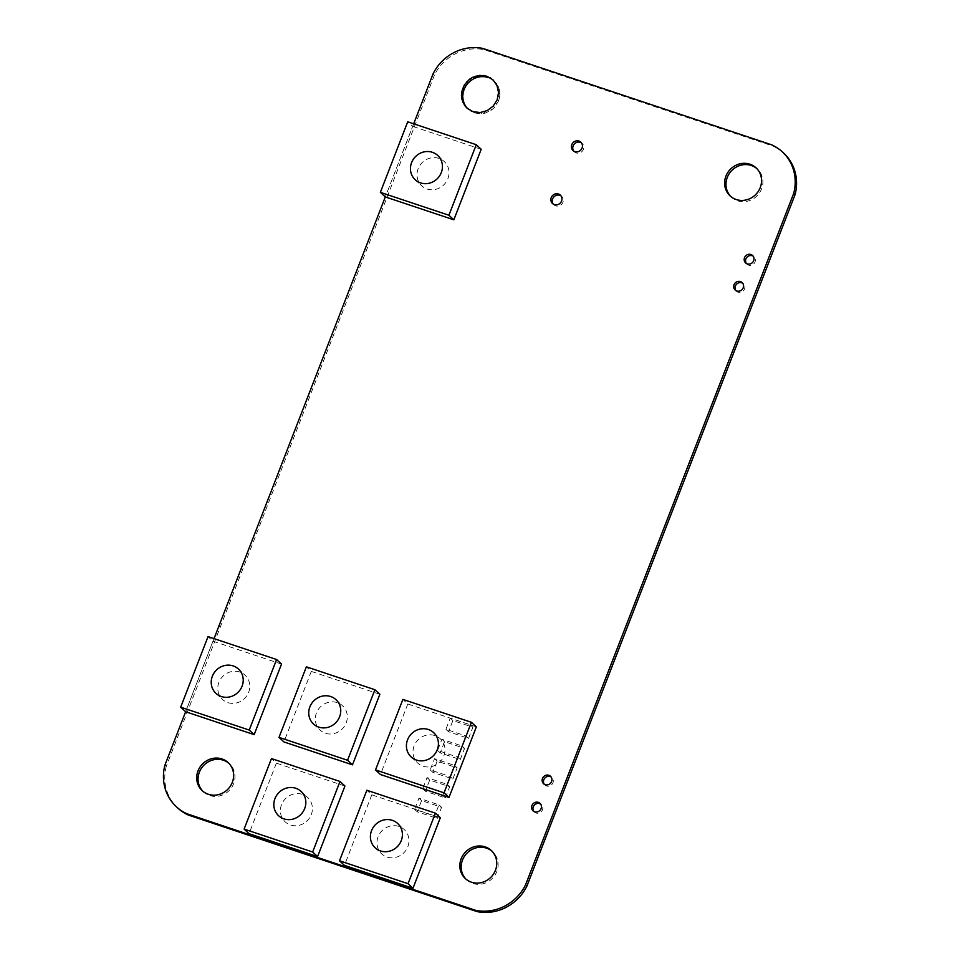 <?xml version="1.0" encoding="UTF-8"?>
<svg xmlns="http://www.w3.org/2000/svg" width="960" height="960" viewBox="0 0 960 960"><rect width="100%" height="100%" fill="white"/><g stroke="black" fill="none" stroke-linecap="round" stroke-linejoin="round"><path stroke-width="0.72" stroke-dasharray="4.8 3.6" d="M783.744 153.18A44.856 41.988 -47.1 0 0 772.992 146.076L484.236 49.68A44.7 41.844 -47.1 0 0 434.412 75.132L433.056 73.872M484.236 49.68L482.892 48.432M413.7 123.792L385.332 196.932L412.656 126.384L407.724 121.8M434.412 75.132L166.272 766.332L164.928 765.084M214.032 638.628L185.64 711.744M166.272 766.332A45.156 42.264 -47.1 0 0 177.696 807.972M772.992 146.076L771.636 144.816M467.688 108.636L474.432 112.944L481.548 113.796L485.16 113.148L491.82 109.848L494.604 107.316L498.54 100.968L497.196 99.708M498.54 100.968L499.56 97.392L498.204 96.132M499.56 97.392L499.86 93.732L498.516 92.484M499.86 93.732L499.464 90.144L498.108 88.884M499.464 90.144L498.36 86.736L497.004 85.476M498.36 86.736L495.252 82.404M496.608 83.652L492.912 79.764M494.256 81.024L493.584 80.52M468.36 109.392L467.004 108.132M471.204 111.48L469.848 110.22M474.432 112.944L473.076 111.684M477.924 113.724L476.568 112.464M481.548 113.796L480.192 112.536M485.16 113.148L483.816 111.9M488.628 111.816L487.284 110.568M491.82 109.848L490.464 108.588M494.604 107.316L493.248 106.056M496.872 104.316L495.516 103.056M730.776 196.488A19.116 17.892 -47.1 0 0 731.436 197.136A19.116 17.892 -47.1 0 0 737.592 200.784A19.116 17.892 -47.1 0 0 759.876 192.264A19.116 17.892 -47.1 0 0 757.44 169.116A19.116 17.892 -47.1 0 0 756.744 168.516M573.768 151.128A5.736 5.364 -47.1 0 0 582.924 150.36A5.736 5.364 -47.1 0 0 581.46 142.848M746.376 263.496A5.1 4.776 -47.1 0 0 754.572 262.896A5.1 4.776 -47.1 0 0 753.18 256.164M553.236 204.084A5.736 5.364 -47.1 0 0 562.38 203.304A5.736 5.364 -47.1 0 0 560.916 195.804M202.86 791.232A19.116 17.892 -47.1 0 0 203.52 791.88A19.116 17.892 -47.1 0 0 209.676 795.516A19.116 17.892 -47.1 0 0 231.96 787.008A19.116 17.892 -47.1 0 0 229.524 763.86A19.116 17.892 -47.1 0 0 228.828 763.248M465.984 879.156A19.116 17.892 -47.1 0 0 466.644 879.804A19.116 17.892 -47.1 0 0 472.8 883.44A19.116 17.892 -47.1 0 0 495.096 874.932A19.116 17.892 -47.1 0 0 492.66 851.784A19.116 17.892 -47.1 0 0 491.964 851.172M735.876 290.556A5.1 4.776 -47.1 0 0 744.072 289.956A5.1 4.776 -47.1 0 0 742.68 283.224M533.808 811.356A5.1 4.776 -47.1 0 0 542.004 810.756A5.1 4.776 -47.1 0 0 540.612 804.024M544.308 784.296A5.1 4.776 -47.1 0 0 552.504 783.696A5.1 4.776 -47.1 0 0 551.112 776.964M227.856 702.612A16.56 15.504 -47.1 0 0 247.176 695.232A16.56 15.504 -47.1 0 0 245.064 675.18A16.56 15.504 -47.1 0 0 222.432 676.764A16.56 15.504 -47.1 0 0 222.516 699.456A16.56 15.504 -47.1 0 0 227.856 702.612M281.508 664.104L212.964 641.196L208.044 636.624M212.964 641.196L185.604 711.732M438.948 158.4A16.56 15.504 -47.1 0 0 419.64 165.78A16.56 15.504 -47.1 0 0 421.752 185.844A16.56 15.504 -47.1 0 0 444.384 184.248A16.56 15.504 -47.1 0 0 444.288 161.556A16.56 15.504 -47.1 0 0 438.948 158.4M481.2 149.28L412.656 126.384M378.108 836.772A16.56 15.504 -47.1 0 0 381.696 853.884A16.56 15.504 -47.1 0 0 404.328 852.288A16.56 15.504 -47.1 0 0 404.244 829.596A16.56 15.504 -47.1 0 0 378.108 836.772M440.34 817.728L371.796 794.82L366.864 790.248M371.796 794.82L344.436 865.368M346.176 722.892A16.56 15.504 -47.1 0 0 342.576 705.78A16.56 15.504 -47.1 0 0 319.944 707.376A16.56 15.504 -47.1 0 0 320.04 730.068A16.56 15.504 -47.1 0 0 346.176 722.892M379.848 694.296L311.304 671.4L306.372 666.828M311.304 671.4L283.944 741.936M311.268 814.632A16.56 15.504 -47.1 0 0 307.668 797.52A16.56 15.504 -47.1 0 0 285.036 799.116A16.56 15.504 -47.1 0 0 285.132 821.808A16.56 15.504 -47.1 0 0 311.268 814.632M344.94 786.036L276.396 763.14L271.464 758.568M276.396 763.14L249.036 833.676M414.12 745.92A16.56 15.504 -47.1 0 0 417.708 763.032A16.56 15.504 -47.1 0 0 440.352 761.436A16.56 15.504 -47.1 0 0 440.256 738.744A16.56 15.504 -47.1 0 0 414.12 745.92M476.352 726.876L407.808 703.98L402.876 699.396M407.808 703.98L380.448 774.516M468.564 738.42L472.896 727.236L452.892 720.552L448.548 731.724L468.564 738.42L465.936 735.972L470.268 724.8L450.264 718.104L445.92 729.288L465.936 735.972M472.896 727.236L470.268 724.8M452.892 720.552L450.264 718.104M448.548 731.724L445.92 729.288M445.356 797.916L449.688 786.744L429.684 780.048L425.34 791.232L445.356 797.916L442.728 795.48L447.06 784.296L427.044 777.612L422.712 788.796L442.728 795.48M449.688 786.744L447.06 784.296M429.684 780.048L427.044 777.612M425.34 791.232L422.712 788.796M452.82 779.016L457.152 767.832L437.136 761.148L432.804 772.32L452.82 779.016L450.192 776.568L454.524 765.396L434.508 758.712L430.176 769.884L450.192 776.568M457.152 767.832L454.524 765.396M437.136 761.148L434.508 758.712M432.804 772.32L430.176 769.884M460.236 759.552L464.568 748.38L444.552 741.696L440.22 752.868L460.236 759.552L457.608 757.116L461.94 745.944L441.924 739.248L437.592 750.432L457.608 757.116M464.568 748.38L461.94 745.944M444.552 741.696L441.924 739.248M440.22 752.868L437.592 750.432M437.256 818.472L441.588 807.3L421.572 800.604L417.24 811.788L437.256 818.472L434.616 816.036L438.96 804.852L418.944 798.168L414.612 809.352L434.616 816.036M441.588 807.3L438.96 804.852M421.572 800.604L418.944 798.168M417.24 811.788L414.612 809.352M220.284 627.252L218.94 626.004M730.08 195.876L731.436 197.136M756.096 167.868L757.44 169.116M573.036 150.564L574.392 151.824M580.836 142.164L582.192 143.412M745.632 262.932L746.988 264.192M752.568 255.468L753.924 256.716M552.504 203.52L553.848 204.768M560.304 195.108L561.648 196.368M202.164 790.62L203.52 791.88M228.168 762.612L229.524 763.86M465.3 878.544L466.644 879.804M491.304 850.524L492.66 851.784M735.144 290.004L736.488 291.252M742.08 282.528L743.424 283.788M533.064 810.804L534.42 812.052M540 803.328L541.356 804.588M543.564 783.732L544.92 784.992M550.5 776.268L551.856 777.516M215.952 693.36L222.516 699.456M238.488 669.072L245.064 675.18M415.176 179.736L421.752 185.844M437.712 155.46L444.288 161.556M375.132 847.776L381.696 853.884M397.668 823.5L404.244 829.596M313.464 723.96L320.04 730.068M336.012 699.684L342.576 705.78M278.556 815.7L285.132 821.808M301.104 791.424L307.668 797.52M411.144 756.924L417.708 763.032M433.68 732.648L440.256 738.744"/><path stroke-width="1.44" d="M185.64 711.744L164.928 765.084A45.156 42.264 -47.1 0 0 176.34 806.724L177.696 807.972A45.156 42.264 -47.1 0 0 188.292 815.028L476.988 911.58A44.856 41.988 -47.1 0 0 526.872 886.164L525.528 884.904L793.704 193.392A44.856 41.988 -47.1 0 0 782.388 151.92A44.856 41.988 -47.1 0 0 771.636 144.816L482.892 48.432A44.7 41.844 -47.1 0 0 433.056 73.872L413.7 123.792M385.296 196.92L453.84 219.816L481.2 149.28L476.268 144.708L407.724 121.8L380.364 192.336L385.296 196.92L214.032 638.628M188.292 815.028L186.936 813.78L475.632 910.332A44.856 41.988 -47.1 0 0 525.528 884.904M176.34 806.724A45.156 42.264 -47.1 0 0 186.936 813.78M476.988 911.58L475.632 910.332M526.872 886.164L795.06 194.652L793.704 193.392M795.06 194.652A44.856 41.988 -47.1 0 0 783.744 153.18L782.388 151.92M497.196 99.708L498.516 92.484L497.004 85.476L492.912 79.764L486.84 76.212L479.724 75.36L472.632 77.34L469.452 79.308L464.4 84.84L461.712 91.764L461.808 99.012L464.664 105.492L467.004 108.132L473.076 111.684L480.192 112.536L487.284 110.568L493.248 106.056L497.196 99.708M493.584 80.52L490.068 77.676M491.424 78.936L486.84 76.212M488.184 77.472L484.692 76.68L483.348 75.432M484.692 76.68L481.068 76.62L479.724 75.36M481.068 76.62L477.456 77.256L476.1 76.008M477.456 77.256L473.988 78.588L472.632 77.34M473.988 78.588L470.808 80.568L469.452 79.308M470.808 80.568L468.024 83.1L466.668 81.84M468.024 83.1L465.744 86.1L464.4 84.84M465.744 86.1L464.076 89.448L462.72 88.188M464.076 89.448L463.068 93.012L461.712 91.764M463.068 93.012L462.756 96.672L461.4 95.412M462.756 96.672L463.152 100.272L461.808 99.012M463.152 100.272L464.256 103.668L462.912 102.42M464.256 103.668L466.02 106.752L464.664 105.492M466.02 106.752L467.688 108.636M756.744 168.516A19.116 17.892 -47.1 0 0 731.328 170.952A19.116 17.892 -47.1 0 0 730.776 196.488M736.236 199.524A19.116 17.892 -47.1 0 0 758.532 191.004A19.116 17.892 -47.1 0 0 756.096 167.868A19.116 17.892 -47.1 0 0 729.972 169.704A19.116 17.892 -47.1 0 0 730.08 195.876A19.116 17.892 -47.1 0 0 736.236 199.524M581.46 142.848A5.736 5.364 -47.1 0 0 573.768 151.128M574.884 151.656A5.736 5.364 -47.1 0 0 580.836 142.164A5.736 5.364 -47.1 0 0 573 142.716A5.736 5.364 -47.1 0 0 574.884 151.656M753.18 256.164A5.1 4.776 -47.1 0 0 746.376 263.496M747.276 263.904A5.1 4.776 -47.1 0 0 752.568 255.468A5.1 4.776 -47.1 0 0 745.608 255.948A5.1 4.776 -47.1 0 0 747.276 263.904M560.916 195.804A5.736 5.364 -47.1 0 0 553.236 204.084M554.34 204.612A5.736 5.364 -47.1 0 0 560.304 195.108A5.736 5.364 -47.1 0 0 552.468 195.66A5.736 5.364 -47.1 0 0 554.34 204.612M228.828 763.248A19.116 17.892 -47.1 0 0 203.412 765.696A19.116 17.892 -47.1 0 0 202.86 791.232M208.32 794.268A19.116 17.892 -47.1 0 0 230.616 785.748A19.116 17.892 -47.1 0 0 228.168 762.612A19.116 17.892 -47.1 0 0 202.056 764.448A19.116 17.892 -47.1 0 0 202.164 790.62A19.116 17.892 -47.1 0 0 208.32 794.268M491.964 851.172A19.116 17.892 -47.1 0 0 466.536 853.62A19.116 17.892 -47.1 0 0 465.984 879.156M471.456 882.192A19.116 17.892 -47.1 0 0 493.74 873.672A19.116 17.892 -47.1 0 0 491.304 850.524A19.116 17.892 -47.1 0 0 465.18 852.36A19.116 17.892 -47.1 0 0 465.3 878.544A19.116 17.892 -47.1 0 0 471.456 882.192M742.68 283.224A5.1 4.776 -47.1 0 0 735.876 290.556M736.776 290.976A5.1 4.776 -47.1 0 0 742.08 282.528A5.1 4.776 -47.1 0 0 735.108 283.02A5.1 4.776 -47.1 0 0 736.776 290.976M540.612 804.024A5.1 4.776 -47.1 0 0 533.808 811.356M534.708 811.776A5.1 4.776 -47.1 0 0 540 803.328A5.1 4.776 -47.1 0 0 533.04 803.82A5.1 4.776 -47.1 0 0 534.708 811.776M551.112 776.964A5.1 4.776 -47.1 0 0 544.308 784.296M545.208 784.704A5.1 4.776 -47.1 0 0 550.5 776.268A5.1 4.776 -47.1 0 0 543.54 776.76A5.1 4.776 -47.1 0 0 545.208 784.704M221.28 696.516A16.56 15.504 -47.1 0 0 240.6 689.136A16.56 15.504 -47.1 0 0 238.488 669.072A16.56 15.504 -47.1 0 0 215.856 670.668A16.56 15.504 -47.1 0 0 215.952 693.36A16.56 15.504 -47.1 0 0 221.28 696.516M180.684 707.16L185.604 711.732L254.148 734.64L281.508 664.104L276.588 659.52L208.044 636.624L180.684 707.16L249.228 730.068L276.588 659.52M254.148 734.64L249.228 730.068M432.384 152.304A16.56 15.504 -47.1 0 0 413.064 159.684A16.56 15.504 -47.1 0 0 415.176 179.736A16.56 15.504 -47.1 0 0 437.808 178.152A16.56 15.504 -47.1 0 0 437.712 155.46A16.56 15.504 -47.1 0 0 432.384 152.304M380.364 192.336L448.908 215.244L476.268 144.708M453.84 219.816L448.908 215.244M371.532 830.676A16.56 15.504 -47.1 0 0 375.132 847.776A16.56 15.504 -47.1 0 0 397.764 846.192A16.56 15.504 -47.1 0 0 397.668 823.5A16.56 15.504 -47.1 0 0 371.532 830.676M339.504 860.784L344.436 865.368L412.98 888.264L440.34 817.728L435.408 813.156L366.864 790.248L339.504 860.784L408.048 883.692L435.408 813.156M412.98 888.264L408.048 883.692M339.6 716.796A16.56 15.504 -47.1 0 0 336.012 699.684A16.56 15.504 -47.1 0 0 313.38 701.28A16.56 15.504 -47.1 0 0 313.464 723.96A16.56 15.504 -47.1 0 0 339.6 716.796M279.012 737.364L283.944 741.936L352.488 764.844L379.848 694.296L374.916 689.724L306.372 666.828L279.012 737.364L347.556 760.26L374.916 689.724M352.488 764.844L347.556 760.26M304.692 808.536A16.56 15.504 -47.1 0 0 301.104 791.424A16.56 15.504 -47.1 0 0 278.472 793.02A16.56 15.504 -47.1 0 0 278.556 815.7A16.56 15.504 -47.1 0 0 304.692 808.536M244.104 829.104L249.036 833.676L317.58 856.584L344.94 786.036L340.008 781.464L271.464 758.568L244.104 829.104L312.648 852L340.008 781.464M317.58 856.584L312.648 852M407.544 739.824A16.56 15.504 -47.1 0 0 411.144 756.924A16.56 15.504 -47.1 0 0 433.776 755.34A16.56 15.504 -47.1 0 0 433.68 732.648A16.56 15.504 -47.1 0 0 407.544 739.824M375.516 769.932L380.448 774.516L448.992 797.412L476.352 726.876L471.42 722.304L402.876 699.396L375.516 769.932L444.06 792.84L471.42 722.304M448.992 797.412L444.06 792.84"/></g></svg>

